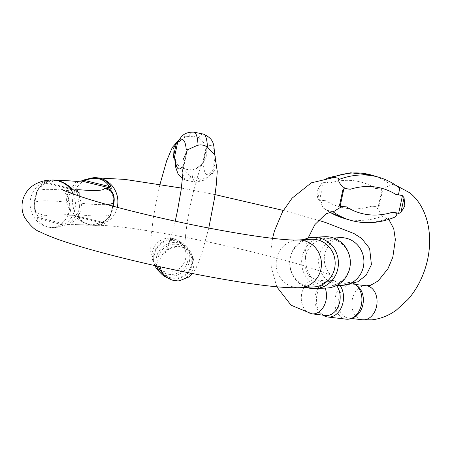 <?xml version="1.0" encoding="UTF-8"?>
<svg xmlns="http://www.w3.org/2000/svg" width="452" height="452" viewBox="0 0 452 452"><rect width="100%" height="100%" fill="white"/><g stroke="black" fill="none" stroke-linecap="round" stroke-linejoin="round"><path stroke-width="0.34" stroke-dasharray="2.26 1.69" d="M214.847 154.974L214.457 154.996L214.824 155.386A61.478 7.78 101.5 0 1 215.395 156.324L211.587 174.099A43.352 5.486 -78.5 0 0 211.044 173.043L210.672 172.653L210.886 173.777L209.796 175.506L206.993 177.625L204.253 178.653L200.485 179.02L191.066 177.111L183.58 168.958L182.964 167.658M203.01 164.839L203.479 165.121L203.112 164.737A17.125 16.922 -43.7 0 1 203.01 164.839C202.829 164.24 196.044 170.11 191.654 169.771A122.142 15.458 -78.5 0 0 195.784 182.241A122.142 15.458 -78.5 0 0 200.485 179.02M207.265 147.465L206.846 146.945A17.125 16.922 -43.7 0 1 206.897 147.081L207.265 147.465A112.452 14.232 101.5 0 1 214.457 154.996M182.907 166.935L183.331 168.37A43.352 5.486 -78.5 0 0 183.269 168.178A43.352 5.486 -78.5 0 0 182.958 167.534M187.145 150.708L183.348 168.421L187.083 150.883M211.587 174.099L212.886 173.302L216.299 166.692L216.067 158.454L215.395 156.324M203.321 134.063A122.142 15.458 -78.5 0 0 198.388 137.6C201.897 139.25 206.841 147.03 206.846 146.945M206.897 147.081A61.478 7.78 -78.5 0 0 206.208 146.697L202.394 164.471A43.352 5.486 101.5 0 1 203.112 164.737M206.208 146.697L206.304 156.222L202.394 164.471L206.208 146.697M191.066 177.111A122.142 15.458 101.5 0 1 186.365 180.331A122.142 15.458 101.5 0 1 182.235 167.862L187.173 169.562L191.654 169.771M182.235 167.862C177.291 166.263 173.619 158.347 174.907 159.138M179.139 139.86L188.97 135.69A122.142 15.458 101.5 0 1 193.902 132.153M198.388 137.6L193.27 135.928L188.97 135.69M154.482 254.03A17.125 16.922 136.3 0 0 187.015 263.363A17.125 16.922 136.3 0 0 166.556 241.069A17.125 16.922 136.3 0 0 154.482 254.03M162.381 273.036A17.125 16.922 136.3 0 0 190.648 267.172A17.125 16.922 136.3 0 0 170.189 244.877A17.125 16.922 136.3 0 0 158.488 266.397M156.782 266.019A18.408 18.193 -43.7 0 1 187.71 248.108A18.408 18.193 -43.7 0 1 167.664 277.912M158.194 270.511A18.408 18.193 136.3 0 0 184.071 270.957A18.408 18.193 136.3 0 0 166.585 240.232A18.408 18.193 136.3 0 0 154.855 265.584M76.371 181.388L75.738 182.286C74.636 184.139 72.422 186.942 69.083 190.682C67.156 194.394 66.337 198.213 66.625 202.14C68.862 208.293 70.614 215.429 67.19 214.57L59.235 215.073L73.659 215.276L103.435 222.531L99.44 222.892L95.705 223.96L100.768 222.74C101.706 222.989 110.254 218.339 111.141 212.988L113.599 201.53L112.294 193.19C113.028 195.241 114.096 195.405 113.542 201.733A10.379 3.746 -169.3 0 0 113.599 202.49M71.314 215.406L68.501 198.304L69.049 195.247L70.348 192.473C73.964 187.088 76.682 183.41 78.501 181.438L77.134 181.263M75.738 182.286A10.379 9.322 41.7 0 0 78.501 181.438L80.32 181.337L83.852 179.981M113.153 206.231L112.186 211.067C110.339 217.028 106.644 220.892 101.095 222.661M102.881 223.22L103.519 222.537L73.772 215.288L75.354 216.514C79.761 220.757 84.53 223.531 89.665 224.836L95.683 225.435L102.881 223.22L75.354 216.514M52.008 180.037L44.878 182.145L43.844 183.359L45.669 183.258C40.494 185.393 37.205 189.105 35.798 194.388L34.086 202.372C33.177 209.276 34.99 214.208 39.522 217.169L44.912 215.87L35.691 212.248L34.392 203.931L36.844 192.473C38.03 188.84 40.477 186.032 44.189 184.037L50.737 182.811L45.669 183.258A10.379 5.543 65.2 0 1 44.85 183.823A10.379 5.543 65.2 0 1 44.189 184.037M37.183 217.299L37.301 218.621C39.567 222.983 43.251 225.819 48.347 227.13L54.952 227.695L66.958 224.554L37.183 217.299L39.522 217.169M79.19 196.162L81.36 203.315C81.648 207.253 80.829 211.073 78.902 214.773L72.252 223.277L76.032 224.587L81.383 224.757L66.958 224.554M69.303 224.424L77.637 212.988L78.959 210.146L79.433 207.875L79.349 204.999L77.445 195.575M322.553 285.511A23.871 22.656 86.8 0 1 304.953 260.171A23.871 22.656 86.8 0 1 326.214 238.424A23.871 22.656 86.8 0 1 350.159 261.002A23.871 22.656 86.8 0 1 328.858 286.093A23.871 22.656 86.8 0 1 322.553 285.511M313.835 286.924A23.871 22.656 86.8 0 1 307.529 286.342A23.871 22.656 86.8 0 1 289.93 261.007A23.871 22.656 86.8 0 1 311.191 239.255M306.456 287.336A25.662 24.357 86.8 0 1 289.743 264.352A25.662 24.357 86.8 0 1 303.812 239.662M324.57 236.718A25.662 24.357 -93.2 0 0 301.71 260.103A25.662 24.357 -93.2 0 0 320.632 287.342A25.662 24.357 -93.2 0 0 327.412 287.969M58.071 180.63A132.713 11.566 12.1 0 0 50.737 182.811L45.24 183.111L73.546 189.993L45.313 183.111L46.483 182.574A2.074 1.548 58.5 0 0 44.878 182.145M71.924 188.563A2.074 0.701 133.9 0 0 71.252 188.608L46.483 182.574C54.099 178.789 62.359 180.8 71.252 188.608L73.563 189.993M68.636 200.456A10.379 4.384 -5.5 0 1 66.625 202.14A144.476 12.594 12.1 0 0 34.329 203.225A144.476 12.594 12.1 0 0 34.392 203.931A10.379 3.746 -169.3 0 0 34.448 203.722L36.787 192.801A10.379 5.367 -166.3 0 0 36.844 192.473A144.476 12.594 -167.9 0 1 36.787 191.767A144.476 12.594 -167.9 0 1 69.083 190.682A10.379 2.763 28.6 0 1 70.348 192.473M35.708 212.282L35.697 212.265C34.459 210.372 34.041 207.524 34.448 203.722A10.379 3.746 -169.3 0 0 34.086 202.372M48.969 182.828L44.85 183.823L39.522 187.721C39.008 187.834 38.098 189.529 36.787 192.801A10.379 5.367 -166.3 0 1 35.798 194.388M77.637 212.988A10.379 2.763 -151.4 0 0 78.902 214.773A144.476 12.594 12.1 0 0 111.203 213.689A144.476 12.594 12.1 0 0 111.141 212.988A10.379 5.367 -166.3 0 1 111.198 212.655A10.379 5.367 -166.3 0 1 112.186 211.067M113.655 202.23A144.476 12.594 -167.9 0 0 113.599 201.53A10.379 3.746 -169.3 0 0 113.542 201.739L111.198 212.655C109.582 218.678 103.378 221.762 102.858 221.762L99.446 222.904M79.349 204.999A10.379 4.384 174.5 0 1 81.36 203.315A144.476 12.594 -167.9 0 0 106.825 204.496M377.968 188.761A17.125 12.537 96.7 0 1 378.047 188.659L375.612 188.484L377.968 188.761A61.478 41.533 -73.3 0 1 381.917 189.512L378.109 207.287A43.352 29.29 106.7 0 0 374.183 206.417L371.826 206.14L374.211 206.553A17.125 12.537 96.7 0 1 374.183 206.417M323.338 182.625L320.971 184.015L316.914 191.207L317.79 198.863L319.524 200.4L323.338 182.625A61.478 41.533 106.7 0 1 327.412 182.817L329.768 183.094L327.491 182.715L326.191 178.647L332.022 177.472L334.101 177.444M332.858 211.655C331.791 211.835 329.514 211.146 326.016 209.604L323.632 208.214L320.57 203.242L323.655 200.609L325.982 200.75L323.626 200.473A43.352 29.29 -73.3 0 0 319.524 200.4M379.075 177.348A122.142 82.513 -73.3 0 1 396.862 186.343L399.754 188.134M393.794 217.61L389.132 218.271A122.142 82.513 -73.3 0 1 349.882 220.09M343.04 218.039A122.142 82.513 106.7 0 0 382.296 216.22L384.68 217.7L389.132 218.271M382.296 216.22C381.217 215.18 378.375 207.044 374.211 206.553M378.109 207.287L379.155 206.072L382.375 191.072L379.126 206.231L382.335 191.23L381.917 189.512M378.047 188.659C382.29 189.778 390.794 185.275 390.019 184.292A122.142 82.513 106.7 0 0 372.233 175.297M396.862 186.343L391.488 184.156L390.019 184.292M357.464 286.088A17.125 12.537 -83.3 0 0 352.752 284.161A17.125 12.537 -83.3 0 0 338.661 297.54A17.125 12.537 -83.3 0 0 348.752 318.18A17.125 12.537 -83.3 0 0 350.741 318.197A17.125 12.537 -83.3 0 0 353.786 317.394M336.61 285.664A17.125 12.537 -83.3 0 0 329.581 281.438A17.125 12.537 -83.3 0 0 324.547 282.217A17.125 12.537 -83.3 0 0 315.485 294.817A17.125 12.537 -83.3 0 0 320.869 313.524A17.125 12.537 -83.3 0 0 325.581 315.451M323.056 315.157A18.408 13.481 96.7 0 1 322.756 314.937A18.408 13.481 96.7 0 1 316.965 294.823A18.408 13.481 96.7 0 1 326.711 281.28A18.408 13.481 96.7 0 1 332.118 280.443A18.408 13.481 96.7 0 1 340.04 285.472M353.605 283.489A18.408 13.481 -83.3 0 0 350.515 282.602A18.408 13.481 -83.3 0 0 335.361 296.987A18.408 13.481 -83.3 0 0 346.215 319.174M164.528 275.285A17.125 16.922 136.3 0 0 192.795 269.42A17.125 16.922 136.3 0 0 180.495 246.781A17.125 16.922 136.3 0 0 160.172 266.765M170.263 272.11A17.125 16.922 136.3 0 0 172.562 238.475A17.125 16.922 136.3 0 0 156.601 266.979A17.125 16.922 136.3 0 0 170.263 272.11M210.672 172.653A112.452 14.232 101.5 0 1 203.479 165.121M206.445 148.375L203.264 163.217M212.886 173.302L216.067 158.454M186.162 152.392L182.981 167.24M117.243 207.321A23.871 22.656 86.8 0 1 96.547 225.384A23.871 22.656 86.8 0 1 74.303 192.253A23.871 22.656 86.8 0 1 93.903 177.715M73.388 194.151A23.871 22.656 86.8 0 1 74.868 209.293A23.871 22.656 86.8 0 1 54.087 227.74A23.871 22.656 86.8 0 1 31.843 194.609A23.871 22.656 86.8 0 1 51.443 180.071M339.932 237.662A23.871 22.656 -93.2 0 0 319.152 256.109A23.871 22.656 -93.2 0 0 336.271 284.749A23.871 22.656 -93.2 0 0 342.576 285.331M297.376 240.023A23.871 22.656 -93.2 0 0 276.692 258.465A23.871 22.656 -93.2 0 0 293.811 287.105A23.871 22.656 -93.2 0 0 300.117 287.687M44.912 215.87A132.713 11.566 -167.9 0 1 59.235 215.073M95.705 223.96A132.713 11.566 -167.9 0 1 81.383 224.757M37.301 218.621L64.834 225.333M45.313 183.111A2.074 1.972 -93.2 0 0 43.844 183.359M81.162 181.043L81.241 181.037A2.074 1.972 -93.2 0 0 80.32 181.337M325.163 288.093A17.125 12.537 -83.3 0 0 317.462 280.155A17.125 12.537 -83.3 0 0 315.886 279.828A17.125 12.537 -83.3 0 0 301.433 295.371A17.125 12.537 -83.3 0 0 311.891 313.846M366.442 285.771A17.125 12.537 -83.3 0 0 351.995 301.314A17.125 12.537 -83.3 0 0 362.447 319.784M371.826 206.14A112.452 75.97 -73.3 0 1 325.982 200.75M329.768 183.094A112.452 75.97 -73.3 0 1 375.612 188.484M326.016 209.604A122.142 82.513 106.7 0 0 329.841 212.141M339.514 205.377L342.701 190.535M320.971 184.015L317.79 198.863M175.218 221.181L173.088 229.836L168.189 246.137L165.551 252.419C163.562 250.928 181.467 241.114 189.303 251.634L187.156 249.385M183.269 168.178L183.58 168.958M208.784 228.051L201.055 255.922L196.241 267.663L192.501 273.517M183.523 245.577L181.376 243.329C184.128 247.182 185.303 249.289 184.896 249.645C184.105 249.606 185.755 226.339 190.275 205.886C193.959 185.919 201.654 163.387 202.242 164.082L195.433 168.958L185.789 169.234M197.202 137.018L185.45 136.216L179.975 138.702M159.974 184.354L156.674 199.225L153.245 218.401L150.844 238.842L150.719 252.097L156.601 266.979L158.748 269.228M187.71 248.108L184.823 245.086M210.321 174.856L205.756 179.76L195.784 182.241L186.365 180.331L182.489 178.772M340.723 237.599C342.396 236.498 327.485 240.537 324.802 254.369C321.581 268.087 333.519 277.878 332.452 276.195C330.587 274.748 321.299 271.341 304.597 265.968C280.748 258.708 251.634 251.346 217.259 243.888C196.106 239.334 176.054 235.464 157.098 232.272C140.131 229.43 125.916 227.446 114.463 226.311C105.446 225.475 99.474 225.169 96.547 225.384L95.683 225.435M54.952 227.695L53.291 227.802C51.624 228.904 66.529 224.864 69.218 211.033C72.433 197.321 60.495 187.523 61.568 189.207M333.593 238.012L326.214 238.424M336.237 285.687L328.858 286.093M181.399 188.06L215.067 194.626M283.308 210.434L318.304 220.231M112.819 206.14L111.203 213.689C110.181 217.355 108.412 220 105.909 221.621L103.762 222.887L99.756 224.271L96.496 224.83C91.338 225.384 84.518 225.305 76.032 224.582L76.06 224.582M56.381 180.291L48.228 181.184L44.223 182.568L42.076 183.834L36.787 191.767L34.329 203.225C33.691 206.27 34.143 209.276 35.685 212.248M48.889 182.834L45.24 183.111M52.703 180.02L55.607 180.178M308.106 238.085L307.241 240.786L305.027 252.538L306.462 268.697L310.756 276.906L315.886 279.828L329.581 281.438M276.782 286.794L271.273 267.364L270.821 250.685L272.562 238.334M385.127 217.813L388.353 219.502M391.217 184.1L395.737 185.224M348.752 318.18L351.277 318.474M352.752 284.161L355.278 284.455M332.118 280.443L350.515 282.602M320.869 313.524L322.756 314.937M324.547 282.217L326.711 281.28M323.626 208.225L329.638 212.203M326.191 178.642L328.717 177.625M339.486 205.513L342.735 190.354"/><path stroke-width="0.68" d="M178.642 141.352A17.125 16.922 -43.7 0 1 178.743 141.25L179.015 141.736L178.642 141.352A61.478 7.78 -78.5 0 0 177.952 140.973L174.144 158.742A43.352 5.486 101.5 0 1 174.856 159.008L174.907 159.138A17.125 16.922 -43.7 0 1 174.856 159.008M187.083 150.883L187.145 150.595A61.478 7.78 101.5 0 0 186.574 149.657L186.201 149.273L186.67 149.555C186.365 150.928 193.931 146.476 198.066 145.222C201.117 144.454 204.259 145.092 207.485 147.132L214.847 154.974M182.964 167.658L182.789 167.313A43.352 5.486 -78.5 0 1 182.958 167.534M182.981 167.24L182.998 159.946L187.145 150.708M174.794 159.539L174.907 159.138M174.144 158.742L173.353 157.155L173.003 149.471L176.534 142.312L177.952 140.973M178.743 141.25L179.139 139.86M158.488 266.397A17.125 16.922 136.3 0 0 162.381 273.036L164.528 275.285C168.483 279.336 173.382 281.189 179.224 280.845L189.094 276.878L192.501 273.517M167.664 277.912A18.408 18.193 -43.7 0 1 156.782 266.019M154.855 265.584A18.408 18.193 136.3 0 0 158.194 270.511L161.076 273.533M83.965 179.936L93.332 177.749C101.491 177.506 107.373 180.455 110.977 186.591L111.26 188.879L109.44 188.976C113.435 192.337 114.927 197.038 113.898 203.084L113.153 206.231M77.445 195.575L76.608 190.8L78.987 189.693L79.19 196.162M78.829 192.479A10.379 8.486 -10.1 0 1 76.608 190.8L74.783 190.902L72.009 188.755C65.93 182.987 59.494 180.071 52.698 180.015L51.443 180.071A23.871 22.656 86.8 0 1 73.388 194.151M61.596 189.23L61.568 189.207C63.433 190.654 72.715 194.061 89.423 199.434C113.271 206.694 142.386 214.056 176.755 221.514C197.908 226.068 217.966 229.938 236.921 233.13C253.888 235.972 268.098 237.961 279.551 239.091C288.574 239.927 294.546 240.238 297.472 240.018L311.191 239.255A23.871 22.656 86.8 0 1 335.135 261.838A23.871 22.656 86.8 0 1 313.835 286.924L300.117 287.687A23.871 22.656 -93.2 0 0 321.417 262.595A23.871 22.656 -93.2 0 0 297.472 240.018A23.871 22.656 -93.2 0 0 297.376 240.023M303.812 239.662A25.662 24.357 86.8 0 1 312.637 237.379A25.662 24.357 86.8 0 1 338.378 261.657A25.662 24.357 86.8 0 1 315.479 288.63A25.662 24.357 86.8 0 1 308.699 288.003A25.662 24.357 86.8 0 1 306.456 287.336M315.479 288.63L327.412 287.969A25.662 24.357 -93.2 0 0 350.306 260.996A25.662 24.357 -93.2 0 0 324.57 236.718L312.637 237.379M112.282 193.179L110.378 190.727L104.621 188.269L109.44 188.976A10.379 6.373 133.2 0 0 110.378 190.727M74.783 190.902A2.074 1.972 -93.2 0 0 73.563 189.993L78.987 189.693A132.713 11.566 12.1 0 0 104.621 188.269L110.039 187.97L109.299 186.495C104.214 178.483 95.96 176.472 84.535 180.461L81.789 181.088L76.371 181.388A132.713 11.566 12.1 0 0 58.071 180.63M73.444 189.981L71.924 188.569A2.074 0.701 133.9 0 1 72.009 188.755M92.315 177.834L83.902 179.947A2.074 0.514 -112.2 0 1 84.535 180.461L109.299 186.495A2.074 1.362 -27.5 0 1 110.977 186.591M81.128 181.049L83.902 179.947A2.074 0.514 -112.2 0 0 83.852 179.981M113.599 202.49A10.379 3.746 -169.3 0 0 113.898 203.084M272.562 238.334L274.409 231.028L282.506 211.83L292.065 198.202L311.242 182.862L334.101 177.444L337.893 178.128L338.633 178.693L338.864 179.523C337.469 181.45 343.345 189.179 347.904 188.84L350.289 189.252L347.933 188.976A61.478 41.533 106.7 0 0 343.859 188.783L340.051 206.553A43.352 29.29 -73.3 0 1 344.147 206.632L346.503 206.909L344.068 206.733C339.847 206.355 334.118 212.169 332.858 211.655L325.96 213.83L314.891 224.576L308.106 238.085M394.624 212.677L392.347 212.293L394.703 212.576A17.125 12.537 96.7 0 1 394.624 212.677L396.003 213.231L396.681 213.999L396.771 214.853L395.167 216.903L393.794 217.61C378.81 223.401 364.176 224.232 349.882 220.09A122.142 82.513 -73.3 0 1 332.858 211.655M396.133 194.637L398.461 194.784A17.125 12.537 96.7 0 1 398.489 194.914L396.133 194.637A112.452 75.97 106.7 0 0 350.289 189.252M340.051 206.553L339.514 205.377L342.735 190.354M342.701 190.535L343.859 188.783M399.754 188.134L398.461 194.784M398.489 194.914A61.478 41.533 -73.3 0 1 402.444 195.665L404.065 197.75L404.822 205.954L400.879 212.593L398.636 213.44A43.352 29.29 106.7 0 0 394.703 212.576M340.04 285.472A18.408 13.481 96.7 0 1 341.876 306.292A18.408 13.481 96.7 0 1 327.819 317.01L346.215 319.174A18.408 13.481 -83.3 0 0 351.622 318.332L353.786 317.394A17.125 12.537 -83.3 0 0 363.205 302.631A17.125 12.537 -83.3 0 0 357.464 286.088L355.577 284.675A18.408 13.481 -83.3 0 0 353.605 283.489M325.163 288.093A17.125 12.537 -83.3 0 1 313.88 313.863A17.125 12.537 -83.3 0 1 311.891 313.846L325.581 315.451A17.125 12.537 -83.3 0 0 327.57 315.473A17.125 12.537 -83.3 0 0 339.198 303.913A17.125 12.537 -83.3 0 0 336.61 285.664M327.819 317.01A18.408 13.481 96.7 0 1 323.056 315.157M351.622 318.332A18.408 13.481 -83.3 0 0 361.753 302.461A18.408 13.481 -83.3 0 0 355.577 284.675M160.172 266.765A17.125 16.922 136.3 0 0 164.528 275.285M175.229 159.392A112.452 14.232 -78.5 0 0 182.416 166.929M186.201 149.273A112.452 14.232 -78.5 0 0 179.015 141.736M207.485 147.132A122.142 15.458 -78.5 0 0 203.321 134.063L193.902 132.153A122.142 15.458 101.5 0 1 198.066 145.222M173.353 157.155L176.534 142.312M93.332 177.749L93.903 177.715A23.871 22.656 86.8 0 1 117.328 206.937A23.871 22.656 86.8 0 1 117.243 207.321M318.304 220.231L325.734 222.565L354.04 233.588L361.6 238.413L369.623 248.414L371.42 264.68L366.097 275.308L357.781 281.794L342.576 285.331A23.871 22.656 -93.2 0 0 363.877 260.239A23.871 22.656 -93.2 0 0 339.932 237.662L333.593 238.012M111.26 188.879A2.074 1.972 86.8 0 0 110.039 187.97L81.789 181.088A2.074 1.972 -93.2 0 0 81.241 181.037L77.122 181.269M112.299 193.207C113.847 196.179 114.299 199.191 113.655 202.23A144.476 12.594 -167.9 0 1 106.825 204.496M395.737 185.224L409.891 192.874C429.14 208.479 434.169 239.622 425.592 267.222C421.84 279.432 416.038 290.111 408.184 299.269L396.178 310.258C388.635 315.66 380.511 318.858 371.804 319.846L362.447 319.784A17.125 12.537 -83.3 0 0 364.436 319.807A17.125 12.537 -83.3 0 0 376.928 303.987A17.125 12.537 -83.3 0 0 368.024 286.099A17.125 12.537 -83.3 0 0 366.442 285.771L370.567 285.302L378.171 280.924L387.957 268.714L392.799 257.312L395.364 239.566L393.743 228.74L389.409 220.531L388.353 219.502M346.503 206.909A112.452 75.97 106.7 0 0 392.347 212.293M398.636 213.44L402.444 195.665M329.841 212.141A122.142 82.513 106.7 0 0 343.04 218.039L329.638 212.203M338.864 179.523A122.142 82.513 -73.3 0 1 379.075 177.348L372.233 175.297A122.142 82.513 106.7 0 0 332.124 177.433M404.065 197.75L400.879 212.593M182.958 167.161L182.896 173.427L181.094 190.241L177.534 210.553L175.218 221.181M214.824 154.929L217.242 171.432L216.355 184.331L214.57 197.987L208.784 228.051M179.975 138.702L172.353 147.352L166.72 160.629L159.974 184.354M174.788 159.454L175.783 167.568L178.099 174.077L182.489 178.772M193.902 132.153C181.834 131.752 180.359 139.436 179.082 139.939M214.909 155.189C213.293 146.132 215.728 139.611 203.321 134.063M342.576 285.331L336.237 285.687M300.117 287.687C284.743 288.348 258.51 285.421 221.412 278.912C169.223 269.85 104.598 254.668 68.286 242.837C56.432 239.074 46.997 235.402 39.979 231.814C35.007 230.322 29.809 225.384 24.391 216.988C22.018 212.028 21.419 206.604 22.6 200.728C27.16 183.071 44.511 179.93 51.443 180.071M93.903 177.715L124.786 179.393L181.399 188.06M215.067 194.626L283.308 210.434M340.723 237.599L339.932 237.662M113.655 202.23L112.819 206.14M56.381 180.291L76.139 181.241M55.607 180.178L58.048 180.63L66.376 184.23L71.924 188.569M311.891 313.846L291.026 305.185L276.782 286.794M351.277 318.474L362.447 319.784M355.278 284.455L366.442 285.771M349.882 220.09L343.04 218.039M328.717 177.625L350.735 172.8L372.233 175.297M399.93 188.269C393.579 183.269 386.629 179.63 379.075 177.348"/></g></svg>
